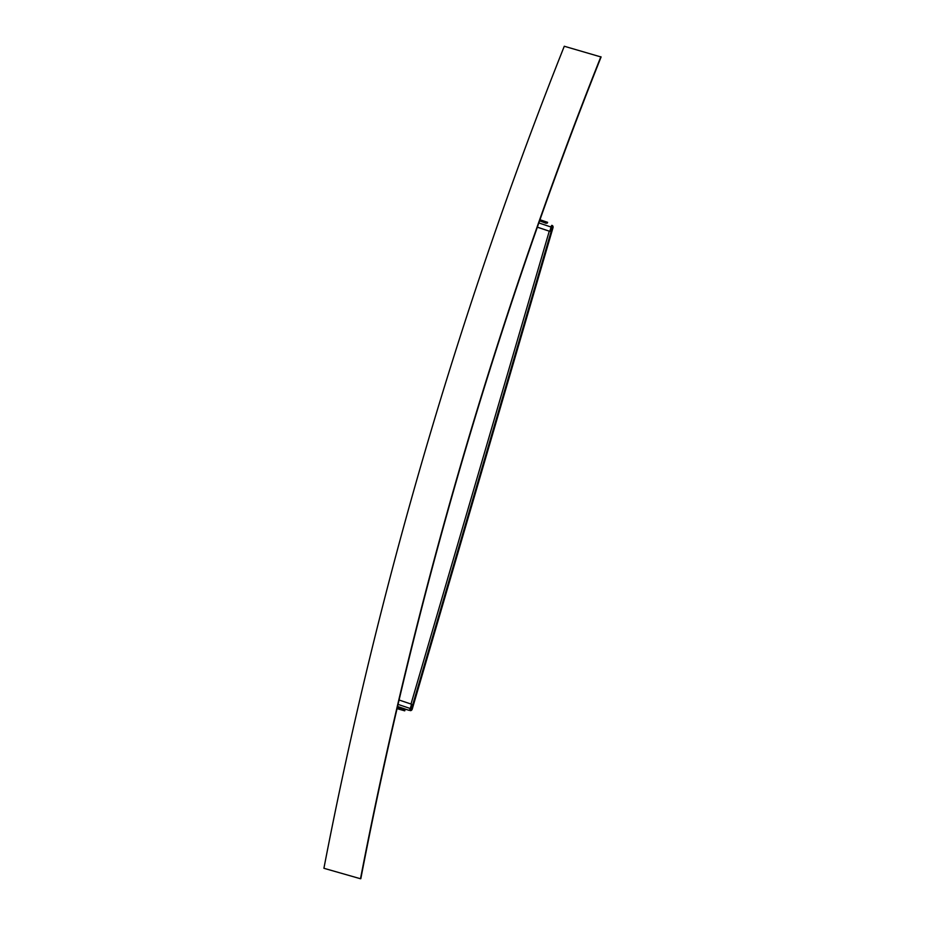 <?xml version="1.0" encoding="UTF-8"?>
<svg xmlns="http://www.w3.org/2000/svg" width="925" height="925" viewBox="0 0 925 925"><rect width="100%" height="100%" fill="white"/><g stroke="black" fill="none" stroke-linecap="round" stroke-linejoin="round"><path stroke-width="1.39" d="M404.19 708.955L410.596 710.654A2.035 1.908 -71.4 0 0 412.215 709.174L409.891 709.255A2.035 1.908 -71.4 0 0 410.272 708.515L411.521 704.214L399.091 700.017M538.847 222.925L551.057 227.041A2.035 1.908 -71.4 0 0 551.138 226.209L553.011 227.689A2.035 1.908 -71.4 0 0 552.433 225.584L551.739 225.353M551.138 226.209L552.109 226.544M537.344 227.203L549.797 231.343L551.057 227.041M397.658 706.735L401.311 707.787L397.542 706.607M553.011 227.689L412.215 709.174M537.367 227.145L549.797 231.343M397.53 706.688L404.202 708.943L397.357 707.498L404.953 710.053L404.734 710.839L397.068 708.654M404.063 709.406L397.415 707.174M539.587 220.821L546.201 223.341M411.001 704.029L549.265 231.192M397.149 708.284L404.734 710.839M539.645 220.67L541.507 221.26L539.622 220.74M540.651 221.179L547.357 223.098L547.588 222.312L539.969 219.745M539.703 220.52L547.357 223.098M600.88 56.714A1681.049 604.592 106 0 0 360.496 878.75L360.831 878.646A1680.228 604.303 -74 0 1 601.088 57.003L564.285 46.25A1681.049 604.592 -74 0 0 323.912 868.286L360.496 878.75M397.577 706.48L408.838 710.284M410.272 708.515L398.062 704.399M411.521 708.943L552.317 227.458"/></g></svg>
